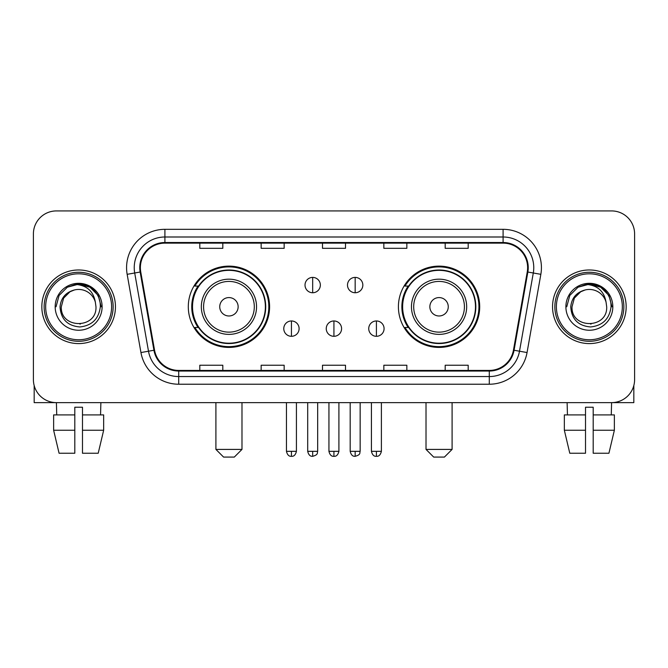 <?xml version="1.0" encoding="UTF-8"?>
<svg xmlns="http://www.w3.org/2000/svg" width="668" height="668" viewBox="0 0 668 668"><rect width="100%" height="100%" fill="white"/><g stroke="black" fill="none" stroke-linecap="round" stroke-linejoin="round"><path stroke-width="1" d="M398.412 306.779A40.639 40.639 0 0 0 439.06 347.418A40.639 40.639 0 0 0 479.699 306.779A40.639 40.639 0 0 0 439.06 266.131A40.639 40.639 0 0 0 398.412 306.779M188.301 306.779A40.639 40.639 0 0 0 228.94 347.418A40.639 40.639 0 0 0 269.588 306.779A40.639 40.639 0 0 0 228.94 266.131A40.639 40.639 0 0 0 188.301 306.779M198.045 327.479A37.191 37.191 0 0 1 198.045 286.071M408.165 327.479A37.191 37.191 0 0 1 408.165 286.071M33.4 233.925L33.4 379.624A23.004 23.004 0 0 0 56.404 402.629L611.596 402.629A23.004 23.004 0 0 0 634.6 379.624L634.6 233.925A23.004 23.004 0 0 0 611.596 210.921L56.404 210.921A23.004 23.004 0 0 0 33.4 233.925L33.4 379.624M41.834 306.779A36.807 36.807 0 0 0 78.64 343.586A36.807 36.807 0 0 0 115.455 306.779A36.807 36.807 0 0 0 78.64 269.972A36.807 36.807 0 0 0 41.834 306.779A36.807 36.807 0 0 0 78.64 343.586A36.807 36.807 0 0 0 115.455 306.779A36.807 36.807 0 0 0 78.64 269.972A36.807 36.807 0 0 0 41.834 306.779M552.545 306.779A36.807 36.807 0 0 0 589.36 343.586A36.807 36.807 0 0 0 626.166 306.779A36.807 36.807 0 0 0 589.36 269.972A36.807 36.807 0 0 0 552.545 306.779A36.807 36.807 0 0 0 589.36 343.586A36.807 36.807 0 0 0 626.166 306.779A36.807 36.807 0 0 0 589.36 269.972A36.807 36.807 0 0 0 552.545 306.779M140.372 267.668A24.541 24.541 0 0 1 164.912 243.127L503.087 243.127A24.541 24.541 0 0 1 527.252 271.926L513.458 350.149A24.541 24.541 0 0 1 489.293 370.423L178.707 370.423A24.541 24.541 0 0 1 154.542 350.149L140.748 271.926A24.541 24.541 0 0 1 140.372 267.668M139.762 267.668A25.15 25.15 0 0 0 140.146 272.035L153.932 350.257A25.15 25.15 0 0 0 178.707 371.041L489.293 371.041A25.15 25.15 0 0 0 514.068 350.257L527.854 272.035A25.15 25.15 0 0 0 503.087 242.517L164.912 242.517A25.15 25.15 0 0 0 139.762 267.668M127.154 274.323A38.343 38.343 0 0 1 164.912 229.324L503.087 229.324A38.343 38.343 0 0 1 540.846 274.323L527.052 352.545A38.343 38.343 0 0 1 489.293 384.225L178.707 384.225A38.343 38.343 0 0 1 140.948 352.545L127.154 274.323L134.702 272.995A30.67 30.67 0 0 1 164.912 236.998L503.087 236.998A30.67 30.67 0 0 1 533.298 272.995L519.504 351.209A30.67 30.67 0 0 1 489.293 376.56L178.707 376.56A30.67 30.67 0 0 1 148.496 351.209L134.702 272.995A30.67 30.67 0 0 1 134.243 267.668M611.596 210.921L56.404 210.921M56.738 414.903L56.404 402.629L611.596 402.629L611.262 414.903M634.6 379.624L634.6 233.925M514.068 350.257L519.504 351.209L533.298 272.995L540.846 274.323M322.494 243.127L322.494 248.321L345.506 248.321L345.506 243.127M261.155 243.127L261.155 248.321L284.159 248.321L284.159 243.127M199.807 243.127L199.807 248.321L222.811 248.321L222.811 243.127M383.841 243.127L383.841 248.321L406.845 248.321L406.845 243.127M445.189 243.127L445.189 248.321L468.193 248.321L468.193 243.127M345.506 370.423L345.506 365.229L322.494 365.229L322.494 370.423M284.159 370.423L284.159 365.229L261.155 365.229L261.155 370.423M222.811 370.423L222.811 365.229L199.807 365.229L199.807 370.423M406.845 370.423L406.845 365.229L383.841 365.229L383.841 370.423M468.193 370.423L468.193 365.229L445.189 365.229L445.189 370.423M34.168 385.519L34.168 402.629L123.121 402.629M53.632 414.903L53.632 430.242L59.076 453.246L53.632 430.242L53.632 414.903L74.808 414.903L74.808 407.229L82.481 407.229L82.481 414.903L103.657 414.903L103.657 430.242L98.213 453.246L103.657 430.242L82.481 430.242L82.481 414.903M100.885 402.629L100.551 414.903M74.808 414.903L74.808 453.246L59.076 453.246M53.632 430.242L74.808 430.242M98.213 453.246L82.481 453.246L82.481 430.242M111.614 306.779A32.974 32.974 0 0 0 78.64 273.805A32.974 32.974 0 0 0 45.666 306.779A32.974 32.974 0 0 0 78.64 339.753A32.974 32.974 0 0 0 111.614 306.779M113.151 306.779A34.511 34.511 0 0 0 78.64 272.268A34.511 34.511 0 0 0 44.138 306.779A34.511 34.511 0 0 0 78.64 341.281A34.511 34.511 0 0 0 113.151 306.779M95.975 306.779C97.035 329.132 60.254 329.132 61.314 306.779L63.635 298.112L69.981 291.766L74.34 289.987C65.756 292.325 60.98 297.92 60.028 306.779C60.846 319.154 67.451 325.884 79.859 326.953C91.984 325.617 98.806 318.895 100.334 306.779C100.467 299.506 97.77 293.486 92.242 288.726C87.207 285.052 81.613 283.616 75.459 284.401C86.79 285.294 93.42 291.223 95.349 302.17L95.975 306.779C97.035 329.132 60.254 329.132 61.314 306.779L63.635 298.112L69.981 291.766L74.34 289.987L69.981 291.766L63.635 298.112L61.314 306.779L63.635 298.112L69.981 291.766L74.34 289.987L69.981 291.766L63.635 298.112L61.314 306.779L63.635 298.112L69.981 291.766L74.34 289.987L69.981 291.766L63.635 298.112L61.314 306.779L63.635 298.112L69.981 291.766L74.34 289.987L69.981 291.766L63.635 298.112L61.314 306.779C60.254 329.132 97.035 329.132 95.975 306.779C97.035 329.132 60.254 329.132 61.314 306.779C60.254 329.132 97.035 329.132 95.975 306.779C97.035 329.132 60.254 329.132 61.314 306.779C60.254 329.132 97.035 329.132 95.975 306.779L95.349 302.17A17.335 17.335 0 0 0 74.34 289.987M55.177 306.779A23.463 23.463 0 0 0 78.64 330.243A23.463 23.463 0 0 0 102.112 306.779A23.463 23.463 0 0 0 78.64 283.315A23.463 23.463 0 0 0 55.177 306.779M80.419 324.013L79.868 324.064M75.459 284.401L67.343 287.207L59.068 295.473L56.045 306.779L59.068 295.473L67.343 287.207L78.64 284.176L89.946 287.207L98.221 295.473L101.244 306.779L98.221 295.473L89.946 287.207L78.64 284.176L67.343 287.207L59.068 295.473L56.045 306.779L59.068 295.473L67.343 287.207L78.64 284.176L89.946 287.207L98.221 295.473L101.244 306.779L98.221 295.473L89.946 287.207L78.64 284.176L67.343 287.207L59.068 295.473L56.045 306.779L59.068 295.473L67.343 287.207L78.64 284.176L89.946 287.207L98.221 295.473L101.244 306.779M234.309 457.079L223.58 457.079L215.906 449.405L241.983 449.405L234.309 457.079M238.142 306.779A9.202 9.202 0 0 0 228.94 297.577A9.202 9.202 0 0 0 219.739 306.779A9.202 9.202 0 0 0 228.94 315.981A9.202 9.202 0 0 0 238.142 306.779M256.545 306.779A27.605 27.605 0 0 0 228.94 279.174A27.605 27.605 0 0 0 201.335 306.779A27.605 27.605 0 0 0 228.94 334.384A27.605 27.605 0 0 0 256.545 306.779A27.605 27.605 0 0 1 228.94 334.384A27.605 27.605 0 0 1 201.335 306.779M265.371 306.779A36.423 36.423 0 0 0 228.94 270.356A36.423 36.423 0 0 0 192.518 306.779A36.423 36.423 0 0 0 228.94 343.202A36.423 36.423 0 0 0 265.371 306.779M268.82 306.779A39.88 39.88 0 0 1 194.864 327.479L198.563 327.479A36.765 36.765 0 0 0 253.272 334.351A36.765 36.765 0 0 0 253.272 279.207A36.765 36.765 0 0 0 198.563 286.071L194.864 286.071A39.88 39.88 0 0 1 268.82 306.779M444.42 457.079L433.691 457.079L426.017 449.405L452.094 449.405L444.42 457.079M448.261 306.779A9.202 9.202 0 0 0 439.06 297.577A9.202 9.202 0 0 0 429.858 306.779A9.202 9.202 0 0 0 439.06 315.981A9.202 9.202 0 0 0 448.261 306.779M466.665 306.779A27.605 27.605 0 0 0 439.06 279.174A27.605 27.605 0 0 0 411.455 306.779A27.605 27.605 0 0 0 439.06 334.384A27.605 27.605 0 0 0 466.665 306.779A27.605 27.605 0 0 1 439.06 334.384A27.605 27.605 0 0 1 411.455 306.779M475.482 306.779A36.423 36.423 0 0 0 439.06 270.356A36.423 36.423 0 0 0 402.629 306.779A36.423 36.423 0 0 0 439.06 343.202A36.423 36.423 0 0 0 475.482 306.779M478.931 306.779A39.88 39.88 0 0 1 404.975 327.479L408.674 327.479A36.765 36.765 0 0 0 463.383 334.351A36.765 36.765 0 0 0 463.383 279.207A36.765 36.765 0 0 0 408.674 286.071L404.975 286.071A39.88 39.88 0 0 1 478.931 306.779M312.682 277.404A7.665 7.665 0 0 0 305.017 285.077A7.665 7.665 0 0 0 312.682 292.743A7.665 7.665 0 0 0 320.348 285.077A7.665 7.665 0 0 0 312.682 277.404L312.682 292.743A7.665 7.665 0 0 0 320.348 285.077A7.665 7.665 0 0 0 312.682 277.404M355.167 277.404A7.665 7.665 0 0 0 347.494 285.077A7.665 7.665 0 0 0 355.167 292.743A7.665 7.665 0 0 0 362.833 285.077A7.665 7.665 0 0 0 355.167 277.404L355.167 292.743A7.665 7.665 0 0 0 362.833 285.077A7.665 7.665 0 0 0 355.167 277.404M291.44 320.966A7.665 7.665 0 0 0 283.775 328.631A7.665 7.665 0 0 0 291.44 336.305A7.665 7.665 0 0 0 299.105 328.631A7.665 7.665 0 0 0 291.44 320.966L291.44 336.305A7.665 7.665 0 0 0 299.105 328.631A7.665 7.665 0 0 0 291.44 320.966M333.925 320.966A7.665 7.665 0 0 0 326.251 328.631A7.665 7.665 0 0 0 333.925 336.305A7.665 7.665 0 0 0 341.59 328.631A7.665 7.665 0 0 0 333.925 320.966L333.925 336.305A7.665 7.665 0 0 0 341.59 328.631A7.665 7.665 0 0 0 333.925 320.966M376.41 320.966A7.665 7.665 0 0 0 368.736 328.631A7.665 7.665 0 0 0 376.41 336.305A7.665 7.665 0 0 0 384.075 328.631A7.665 7.665 0 0 0 376.41 320.966L376.41 336.305A7.665 7.665 0 0 0 384.075 328.631A7.665 7.665 0 0 0 376.41 320.966M633.832 385.519L633.832 402.629L544.879 402.629M585.519 414.903L585.519 430.242L564.343 430.242L569.787 453.246L564.343 430.242L564.343 414.903L585.519 414.903L585.519 407.229L593.192 407.229L593.192 414.903L614.368 414.903L614.368 430.242L608.924 453.246L614.368 430.242L593.192 430.242L593.192 414.903L593.192 453.246L608.924 453.246M585.519 430.242L585.519 453.246L569.787 453.246M567.115 402.629L567.449 414.903M622.334 306.779A32.974 32.974 0 0 0 589.36 273.805A32.974 32.974 0 0 0 556.386 306.779A32.974 32.974 0 0 0 589.36 339.753A32.974 32.974 0 0 0 622.334 306.779M623.862 306.779A34.511 34.511 0 0 0 589.36 272.268A34.511 34.511 0 0 0 554.849 306.779A34.511 34.511 0 0 0 589.36 341.281A34.511 34.511 0 0 0 623.862 306.779M606.686 306.779C607.746 329.132 570.965 329.132 572.025 306.779L574.346 298.112L580.692 291.766L585.059 289.987C576.467 292.325 571.699 297.92 570.739 306.779C571.558 319.154 578.162 325.884 590.57 326.953C602.695 325.617 609.525 318.895 611.045 306.779C611.178 299.506 608.481 293.486 602.953 288.726C597.918 285.052 592.324 283.616 586.17 284.401C597.501 285.294 604.131 291.223 606.06 302.17L606.686 306.779C607.746 329.132 570.965 329.132 572.025 306.779L574.346 298.112L580.692 291.766L585.059 289.987L580.692 291.766L574.346 298.112L572.025 306.779L574.346 298.112L580.692 291.766L585.059 289.987L580.692 291.766L574.346 298.112L572.025 306.779L574.346 298.112L580.692 291.766L585.059 289.987L580.692 291.766L574.346 298.112L572.025 306.779L574.346 298.112L580.692 291.766L585.059 289.987A17.335 17.335 0 0 1 606.06 302.17L606.686 306.779C607.746 329.132 570.965 329.132 572.025 306.779C570.965 329.132 607.746 329.132 606.686 306.779L606.06 302.17M565.888 306.779A23.463 23.463 0 0 0 589.36 330.243A23.463 23.463 0 0 0 612.823 306.779A23.463 23.463 0 0 0 589.36 283.315A23.463 23.463 0 0 0 565.888 306.779M591.13 324.013L590.587 324.064M586.17 284.401L578.054 287.207L569.779 295.473L566.756 306.779L569.779 295.473L578.054 287.207L589.36 284.176L600.657 287.207L608.932 295.473L611.955 306.779L608.932 295.473L600.657 287.207L589.36 284.176L578.054 287.207L569.779 295.473L566.756 306.779L569.779 295.473L578.054 287.207L589.36 284.176L600.657 287.207L608.932 295.473L611.955 306.779L608.932 295.473L600.657 287.207M566.756 306.779L569.779 295.473L578.054 287.207L589.36 284.176L600.657 287.207L608.932 295.473L611.955 306.779L608.932 295.473L600.657 287.207L589.36 284.176L578.054 287.207L569.779 295.473L566.756 306.779L569.779 295.473L578.054 287.207L589.36 284.176L600.657 287.207L608.932 295.473L611.955 306.779L608.932 295.473L600.657 287.207L589.36 284.176L578.054 287.207L569.779 295.473L566.756 306.779L569.779 295.473L578.054 287.207L589.36 284.176L600.657 287.207L608.932 295.473L611.955 306.779L608.932 295.473L600.657 287.207L589.36 284.176L578.054 287.207L569.779 295.473L566.756 306.779L569.779 295.473L578.054 287.207L589.36 284.176L600.657 287.207L608.932 295.473L611.955 306.779L608.932 295.473L600.657 287.207L589.36 284.176L578.054 287.207L569.779 295.473L566.756 306.779L569.779 295.473L578.054 287.207L589.36 284.176L600.657 287.207L608.932 295.473L611.955 306.779M503.087 229.324L503.087 242.517M134.702 272.995L140.146 272.035M178.707 384.225L178.707 371.041M489.293 371.041L489.293 384.225M140.948 352.545L153.932 350.257M527.854 272.035L533.298 272.995M164.912 229.324L164.912 242.517M519.504 351.209L527.052 352.545M254.308 306.779A25.359 25.359 0 0 0 228.94 281.42A25.359 25.359 0 0 0 203.581 306.779A25.359 25.359 0 0 0 228.94 332.138A25.359 25.359 0 0 0 254.308 306.779M464.419 306.779A25.359 25.359 0 0 0 439.06 281.42A25.359 25.359 0 0 0 413.692 306.779A25.359 25.359 0 0 0 439.06 332.138A25.359 25.359 0 0 0 464.419 306.779M312.682 451.326L307.697 451.326C308.566 454.883 310.228 456.545 312.682 456.311L312.682 451.326L317.667 451.326L317.667 402.629M355.167 451.326L350.182 451.326C351.051 454.883 352.712 456.545 355.167 456.311L355.167 451.326L360.152 451.326L360.152 402.629M291.44 451.326L286.455 451.326C287.324 454.883 288.985 456.545 291.44 456.311L291.44 451.326L296.425 451.326L296.425 402.629M333.925 451.326L328.94 451.326C329.808 454.883 331.47 456.545 333.925 456.311L333.925 451.326L338.91 451.326L338.91 402.629M376.41 451.326L371.425 451.326C372.293 454.883 373.955 456.545 376.41 456.311L376.41 451.326L381.395 451.326L381.395 402.629M241.983 402.629L241.983 449.405M215.906 402.629L215.906 449.405M452.094 402.629L452.094 449.405M426.017 402.629L426.017 449.405M307.697 451.326L307.697 402.629M317.667 451.326C316.966 452.871 318.728 454.624 312.682 456.311M350.182 451.326L350.182 402.629M360.152 451.326C359.442 452.871 361.213 454.624 355.167 456.311M286.455 451.326L286.455 402.629M296.425 451.326C295.557 454.883 293.895 456.545 291.44 456.311M328.94 451.326L328.94 402.629M338.91 451.326C338.041 454.883 336.38 456.545 333.925 456.311M371.425 451.326L371.425 402.629M381.395 451.326C380.518 454.883 378.856 456.545 376.41 456.311"/></g></svg>
